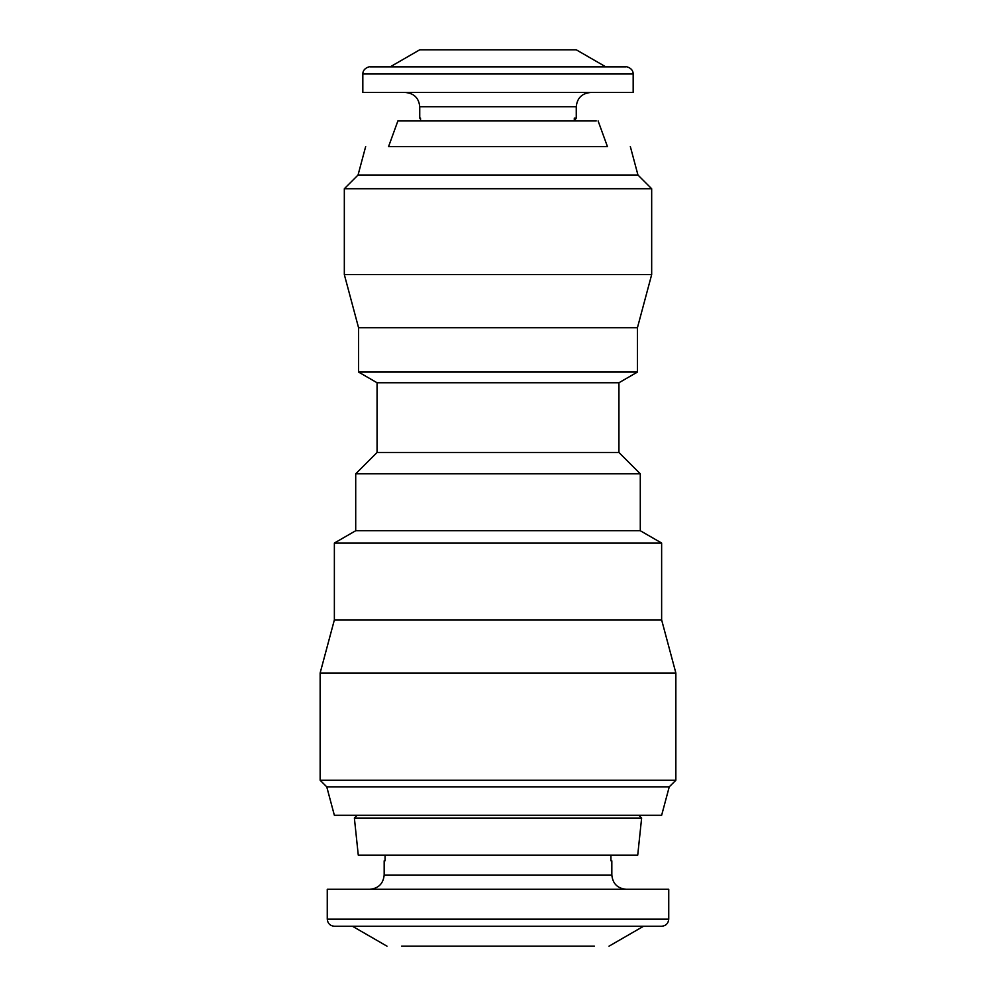 <?xml version="1.0" encoding="UTF-8"?>
<svg xmlns="http://www.w3.org/2000/svg" width="996" height="996" viewBox="0 0 996 996"><rect width="100%" height="100%" fill="white"/><g stroke="black" fill="none" stroke-linecap="round" stroke-linejoin="round"><path stroke-width="1.49" d="M419.814 49.8L576.261 49.8L605.829 66.869M420.524 118.101L419.814 118.101L420.524 118.101L420.524 120.939M574.294 120.939L574.294 118.101L576.186 118.101L574.294 118.101M576.186 118.101L575.476 118.101L575.476 120.939M370.051 66.869L625.949 66.869M498 120.939L399.819 120.939L498 120.939M598.11 120.939L607.423 146.549L388.577 146.549L397.89 120.939L596.181 120.939M362.942 73.99L633.17 73.99L633.17 92.491L362.942 92.491M388.577 146.549L607.423 146.549M630.331 146.549L637.95 175.01L358.05 175.01L365.669 146.549M637.95 175.01L651.67 188.73L344.33 188.73L358.05 175.01M651.67 188.73L651.67 274.61L344.33 274.61L344.33 188.73M651.67 274.61L637.44 327.709L358.56 327.709L344.33 274.61M637.44 327.709L637.44 372.068L358.56 372.068L358.56 327.709M637.44 372.068L618.939 382.75L377.061 382.75L358.56 372.068M618.939 382.75L618.939 452.47L377.061 452.47L377.061 382.75M618.939 452.47L640.291 473.81L355.709 473.81L377.061 452.47M640.291 473.81L640.291 530.731L355.709 530.731L355.709 473.81M640.291 530.731L661.63 543.044L334.37 543.044L355.709 530.731M661.63 543.044L661.63 619.91L334.37 619.91L334.37 543.044M661.63 619.91L675.861 673.01L320.139 673.01L334.37 619.91M675.861 673.01L675.861 780.242L320.139 780.242L320.139 673.01M675.861 780.242L669.25 786.84L326.75 786.84L320.139 780.242M669.25 786.84L661.63 815.301L334.37 815.301L326.75 786.84M334.37 815.301L385.066 815.301M610.934 815.301L661.63 815.301M357.141 815.301L354.377 818.052L358.274 855.141L366.242 855.141M629.758 855.141L637.726 855.141L641.623 818.052L638.859 815.301M641.623 818.052L354.377 818.052M637.726 855.141L358.274 855.141M385.066 855.141L385.066 860.83L384.17 860.83L384.17 875.061C383.261 883.639 378.53 888.382 369.939 889.291L626.061 889.291C617.47 888.382 612.739 883.639 611.83 875.061L611.83 860.83L610.934 860.83L610.934 855.141M384.17 860.83L385.066 860.83M610.934 860.83L611.83 860.83M327.261 889.291L668.739 889.291L668.739 919.171C668.291 923.454 665.913 925.832 661.63 926.28L334.37 926.28C330.087 925.832 327.709 923.454 327.261 919.171L327.261 889.291M594.438 946.2L401.562 946.2M608.979 946.2L643.491 926.28M352.509 926.28L387.021 946.2M419.814 106.709L576.261 106.709L576.261 118.101M611.83 875.061L384.17 875.061M668.739 919.171L327.261 919.171M390.171 66.869L419.739 49.8M419.739 118.101L419.739 106.709C418.868 98.106 414.124 93.363 405.509 92.491M362.83 92.491L362.83 73.99C362.731 67.404 371.384 66.184 369.939 66.869M633.17 73.99C633.244 67.404 624.716 66.197 626.061 66.869M576.261 106.709C577.132 98.106 581.876 93.363 590.491 92.491"/></g></svg>
